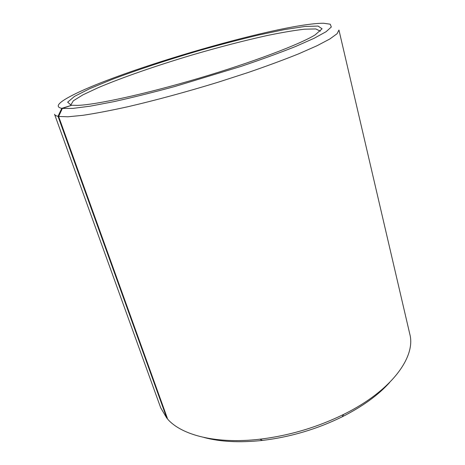 <?xml version="1.0" encoding="UTF-8"?>
<svg xmlns="http://www.w3.org/2000/svg" width="465" height="465" viewBox="0 0 465 465"><rect width="100%" height="100%" fill="white"/><g stroke="black" fill="none" stroke-linecap="round" stroke-linejoin="round"><path stroke-width="0.7" d="M320.368 31.161L315.799 28.946L304.546 29.196C294.211 30.399 281.732 32.515 267.119 35.538C243.741 40.711 218.602 47.232 191.702 55.108C156.507 65.623 122.475 77.376 98.167 87.687L82.944 94.837L73.371 100.754L70.744 105.102M71.482 105.328L61.775 108.345L58.02 116.326L166.871 418.268L167.423 418.442M61.775 108.345C56.486 107.246 57.137 104.538 63.728 100.225C101.672 75.481 278.297 23.163 323.599 23.25L330.255 24.203L331.324 26.993L326.11 31.696L314.189 38.258L295.566 46.5C279.988 52.725 261.853 59.346 241.161 66.361L174.724 86.537C152.567 92.529 132.258 97.574 113.785 101.666L90.28 106.159L72.999 108.392L62.368 108.432L71.738 105.247L77.26 105.386C95.354 104.939 144.743 94.267 198.572 78.318C252.408 62.38 299.646 44.425 315.061 34.945L322.088 28.818L318.083 26.069L304.796 26.476L284.289 29.626L258.598 35.032C239.562 39.572 219.654 44.791 198.869 50.685C167.667 59.84 137.32 69.855 111.902 79.486L89.948 88.559L74.534 96.371L67.663 102.166L71.157 105.171M58.631 116.448L67.977 116.785L82.811 115.326C95.348 113.448 110.315 110.594 127.718 106.77C155.2 100.388 186.744 91.838 218.056 82.241L248.159 72.499C267.148 65.954 284.022 59.718 298.774 53.783L317.054 45.721L329.854 38.973L337.079 33.718L338.944 30.033L409.787 334.044C416.036 356.731 391.85 390.658 343.682 414.385C317.153 427.37 289.23 435.641 259.912 439.198C216.667 444.284 181.786 435.275 167.702 419.209L58.631 116.448L62.368 108.432M166.871 418.268L160.716 407.822L54.55 114.274C54.876 115.198 56.033 115.878 58.02 116.326M204.042 437.484C220.375 441.872 239.87 442.849 262.516 440.413C290.398 437.048 316.944 429.183 342.159 416.82C362.485 406.532 378.295 395.099 389.606 382.515M342.159 416.82L343.682 414.385M262.516 440.413L259.912 439.198"/></g></svg>
